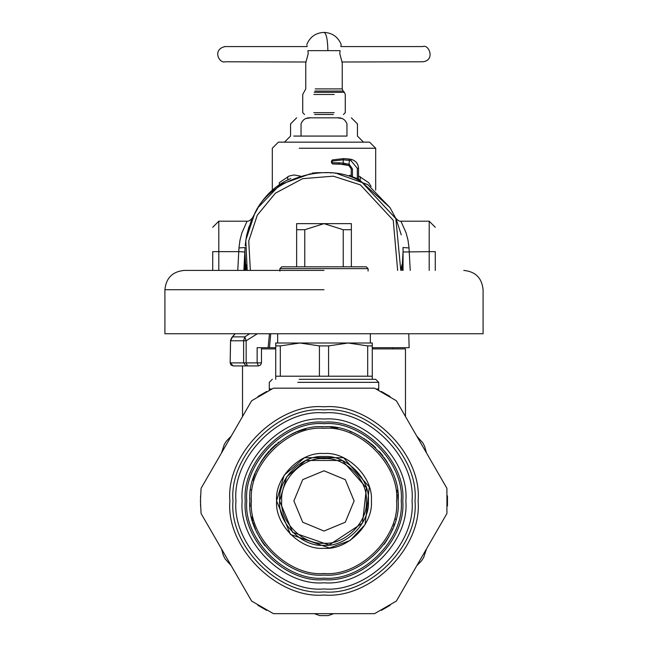 <?xml version="1.0" encoding="UTF-8"?>
<svg xmlns="http://www.w3.org/2000/svg" width="648" height="648" viewBox="0 0 648 648"><rect width="100%" height="100%" fill="white"/><g stroke="black" fill="none" stroke-linecap="round" stroke-linejoin="round"><path stroke-width="0.97" d="M361.949 182.266L361.9 182.234C329.273 160.388 270.281 177.698 254.632 213.71L245.778 240.214L247.22 270.419L246.038 264.668M244.96 252.987L246.021 270.419M244.952 270.419L244.952 251.61M257.637 208.656L252.817 217.234M249.091 226.371L246.54 235.848M246.54 235.856L245.179 245.592M371.093 186.446L368.68 182.663L358.538 175.892M351.24 175.106L349.094 175.576M360.353 176.799L360.183 179.836M300.461 176.143L294.03 174.952L289.138 176.029L279.32 182.663L279.345 184.721M287.647 176.799L287.817 179.836M401.979 270.419L403.048 251.61L403.048 270.419M361.9 182.234L395.839 218.635L400.78 270.419L401.971 264.611M301.045 136.072L346.955 136.072C360.823 136.072 360.823 136.072 346.955 136.072L346.955 123.914C345.319 119.394 341.844 117.369 336.539 117.831C356.003 117.831 356.003 117.831 336.539 117.831L311.461 117.831C291.997 117.831 291.997 117.831 311.461 117.831C306.156 117.369 302.681 119.394 301.045 123.914C287.177 123.914 287.177 123.914 301.045 123.914L301.045 136.072L293.747 136.072M310.06 117.879L306.342 118.463M337.94 117.879L341.658 118.463M272.314 190.148L272.314 148.238L278.397 142.155L369.603 142.155L375.686 148.238L299.222 148.238M250.355 270.419L248.735 241.007L257.296 215.168L275.392 193.177L302.6 178.678L333.331 176.175L360.442 184.907L393.247 220.263L397.645 270.419M296.638 266.814L296.638 223.641L351.362 223.641L351.362 229.716L343.229 229.716L324 223.641L304.771 229.716L304.771 266.814M343.229 266.814L343.229 229.716M351.362 266.814L351.362 229.716M296.638 229.716L304.771 229.716M260.731 362.888L230.161 362.888L230.566 340.775L232.502 336.871L244.814 336.871L243.624 340.775L246.159 340.775L257.353 333.744M249.61 333.744L244.814 336.871L246.159 340.775L246.159 362.888L247.439 365.926L233.207 365.926L230.226 362.888M230.801 339.633L230.566 340.775L243.624 340.775L243.624 362.888L246.175 365.926M231.636 337.916L235.224 333.744M368.088 268.637L279.912 268.637L281.742 266.814L366.258 266.814L368.088 268.637L368.088 271.067M275.732 347.684L269.471 347.684L270.734 333.744M372.268 347.684L409.131 347.684L408.767 333.744M269.471 347.684L257.143 347.684L257.143 362.888L258.431 365.926L247.439 365.926M239.428 365.926L258.431 365.926L260.577 365.035L261.468 362.888L261.468 347.684M416.786 436.136L422.82 442.859L424.643 446.351L426.497 452.952L416.794 436.145L422.82 442.859L424.643 446.351L426.497 452.952M426.497 548.88L423.687 557.466L421.581 560.787L416.786 565.704L426.489 548.888L423.687 557.466L421.581 560.787L416.786 565.704M231.215 565.704L225.188 558.981L223.374 555.522L221.503 548.88L231.206 565.696L225.188 558.981L223.374 555.522L221.503 548.88M221.503 452.952L224.313 444.374L226.403 441.077L231.215 436.136L221.511 452.944L224.305 444.374L226.403 441.077L231.215 436.136M333.712 613.664L328.252 615.6L319.748 615.6L328.252 615.6L319.748 615.6L328.252 615.6L319.748 615.6L314.288 613.664M372.268 348.899L405.478 348.899L405.478 416.551M261.468 348.899L275.732 348.899M212.722 251.578L212.722 270.419M237.767 270.419L238.756 251.651L218.805 251.651L218.805 221.203L247.082 221.203L241.955 232.713L240.044 239.93L239.047 247.131L238.756 251.651L244.823 251.983L243.859 270.419L245.001 248.905M312.158 173.543L312.158 173.105L317.107 172.676L330.893 172.676L330.893 173.113M335.842 173.543L335.842 173.105L330.893 172.676M246.726 234.884L251.44 220.231M251.902 219.178L252.42 218.052M247.082 221.203C248.524 221.511 250.339 220.393 252.526 217.833L252.582 217.728M401.274 234.884L396.56 220.231M396.098 219.178L395.58 218.052M400.918 221.203L406.045 232.713L407.957 239.93L408.953 247.131L409.01 247.941L402.943 247.528L403.178 251.983L429.195 251.651L429.195 221.203L400.918 221.203C399.476 221.511 397.661 220.393 395.474 217.833L395.418 217.728M290.831 178.459C276.761 184.639 265.826 194.343 258.026 207.587L252.096 218.562M258.026 207.587L280.236 184.575L310.724 173.68M395.904 218.562L389.975 207.587L358.538 179.059M389.975 207.587L367.764 184.575L337.276 173.68M358.538 179.188L357.323 178.646L357.323 168.342L358.538 168.342C358.182 163.628 355.728 160.647 351.176 159.392L351.176 159.368C355.728 160.623 358.182 163.604 358.538 168.318L358.538 179.188M352.455 176.766L352.455 168.942L351.24 168.942L348.891 165.532L351.24 168.942L351.24 176.353L357.323 178.646M402.999 248.905L403.178 251.983M435.278 251.578L435.278 270.419M357.323 168.342L350.941 160.591L343.238 159.821L332.084 161.101L332.392 159.918L343.869 158.582L332.392 159.918L331.476 161.093L331.476 162.769L332.691 163.993L332.084 162.769L338.774 162.778L339.382 163.993L332.699 163.993L343.675 164.3L343.238 163.102L338.774 162.778M350.941 160.591L351.176 159.392L343.869 158.598L349.507 159.076L348.891 165.532L339.382 163.993M352.455 168.942L349.321 164.389L343.238 163.102L343.238 159.821L343.869 158.598L351.176 159.368C355.752 160.607 358.206 163.596 358.538 168.318M332.084 162.778L332.392 159.918L343.869 158.582M313.794 112.663L334.206 112.663L313.794 112.663M314.669 114.485L333.331 114.485L314.669 114.485M422.788 46.567L340.84 46.567L341.196 44.558C338.029 36.879 332.294 32.829 324 32.4C326.357 33.485 327.653 39.56 327.88 50.641L307.913 50.641C306.455 42.703 306.455 42.703 307.913 50.641L308.205 53.679L305.759 62.807L305.759 88.906L302.721 94.47L302.721 112.663L304.544 114.485M306.139 62.006L225.188 61.771C219.283 63.852 211.88 49.386 225.188 46.567C230.494 46.567 222.24 46.567 225.188 46.567L307.16 46.567L306.974 45.538M327.88 50.641L340.087 50.641C341.545 42.703 341.545 42.703 340.087 50.641L339.795 53.679L342.241 62.807L342.241 88.906L315.252 88.906M341.861 62.006L422.812 61.771C435.488 60.499 429.008 43.878 422.812 46.567L422.812 46.567M201.083 513.516L200.443 500.92L201.083 488.317L251.626 400.772L273.456 388.168L374.544 388.168L396.374 400.772L446.918 488.317L446.918 513.516L396.374 601.069L374.544 613.664L273.456 613.664L251.626 601.069L201.083 513.516L251.626 601.069M405.859 500.92C409.52 541.42 364.5 586.44 324 582.779C283.5 586.44 238.48 541.42 242.141 500.92C238.48 460.42 283.5 415.4 324 419.062C364.5 415.4 409.52 460.42 405.859 500.92M251.626 400.772L201.083 488.317M446.918 488.317L396.374 400.772M396.374 601.069L446.918 513.516M297.764 382.344L378.724 382.344L378.724 388.978L376.318 388.978M299.222 379.307L375.686 379.307L378.724 382.344M280.317 345.902L275.732 345.902L275.732 343.011L372.268 343.011L372.268 345.902L367.683 345.902L348.13 343.011L328.577 345.902L319.424 345.902L299.87 343.011L280.317 345.902L280.317 376.213L372.268 376.213L372.268 379.307M275.732 345.902L275.732 376.213L280.317 376.213M372.268 345.902L372.268 376.213M328.577 345.902L328.577 376.213M319.424 376.213L319.424 345.902M367.683 376.213L367.683 345.902M324 270.419L184.226 270.419L324 270.419M463.774 270.419C475.494 271.569 481.934 278.008 483.084 289.721L483.084 333.744L164.916 333.744L164.916 289.721C166.066 278.008 172.506 271.569 184.226 270.419M370.332 333.744L370.332 343.011L348.13 343.011M299.87 343.011L277.668 343.011L277.668 333.744M200.54 505.975L200.54 495.858M257.888 396.527L266.652 391.473M381.348 391.473L390.112 396.527M447.46 495.858L447.46 505.975M390.112 605.305L381.348 610.359M266.652 610.359L257.888 605.305M259.2 536.933L259.921 538.205M257.386 533.45L257.175 533.029M257.402 533.49L256.649 531.895M252.161 519.226L251.586 516.796M252.104 519.016L252.655 521.057M250.079 506.598L250.006 505.481M249.869 501.617L250.023 505.724M249.869 500.005L249.877 502.451M249.893 503.042L249.885 502.508M249.95 504.419L249.901 503.366M249.877 502.322L249.917 503.796M249.893 498.806L249.877 499.608M249.877 499.527L249.917 498.207M253.53 477.9L253.392 478.321M252.769 480.362L252.971 479.674M253.36 478.427L252.898 479.909M253.643 477.536L253.409 478.265M254.567 474.927L254.178 475.997M253.368 478.402L254.324 475.6M252.825 480.168L253.166 479.042M253.19 478.961L252.809 480.233M254.826 474.263L255.077 473.615M254.786 474.36L253.903 476.782M253.708 477.341L253.886 476.839M253.287 478.653L253.611 477.657M253.943 476.669L253.473 478.07M255.174 473.364L254.875 474.134M254.858 474.166L255.158 473.413M262.78 459.108L260.261 463.053L262.78 459.108M271.164 448.918L271.569 448.505M271.779 448.295L273.359 446.772M270.775 449.307L270.208 449.906M270.419 449.68L270.888 449.194M271.237 448.837L270.807 449.275M274.444 445.784L273.731 446.432M273.31 446.82L271.82 448.254M273.772 446.391L275.092 445.2M271.577 448.497L273.837 446.334M275.408 444.925L276.396 444.083M276.388 444.091L275.424 444.917M272.557 447.533L273.796 446.367M289.097 435.513L294.216 433.026L289.097 435.513M295.731 432.386L294.216 433.026L295.731 432.386M333.153 427.348L334.344 427.51M335.04 427.607L336.563 427.858M330.691 427.081L331.889 427.202M335.769 427.721L332.027 427.218M337.47 428.02L336.393 427.826M334.846 427.583L335.267 427.64M335.721 427.712L336.199 427.793M335.615 427.696L333.453 427.388M333.85 427.437L334.465 427.526M337.73 428.061L337.316 427.988M349.977 431.479L350.382 431.633M349.815 431.422L351.905 432.232L349.815 431.422M366.088 439.887L366.865 440.429M367.918 441.191L368.712 441.782M364.144 438.591L364.719 438.963M370.04 442.811L369.522 442.406L370.04 442.811M373.483 445.711L374.439 446.585M372.608 444.941L371.174 443.726M372.171 444.569L374.722 446.845M375.135 447.233L375.694 447.776M372.041 444.455L371.191 443.742M372.56 444.901L371.887 444.325M375.702 447.784L374.981 447.096M379.283 451.526L381.526 454.159M379.031 451.235L379.606 451.891M380.344 452.733L379.931 452.264M382.036 454.791L382.944 455.957M379.072 451.283L379.663 451.956M380.052 452.393L380.651 453.098M381.065 453.592L379.987 452.32M380.214 452.588L381.008 453.519M381.38 453.973L379.769 452.077M383.073 456.119L381.753 454.434M391.886 471.12L388.581 464.519L391.886 471.12M388.703 464.721L391.206 469.63L388.703 464.721M398.131 501.374L397.832 494.165M398.123 499.738L398.131 500.378M395.888 519.024L395.75 519.566M387.075 539.873L386.807 540.302M387.366 539.403L386.832 540.27M387.877 538.537L387.318 539.476M387.018 539.962L387.342 539.444M384.58 543.656L384.037 544.417M387.293 539.517L386.872 540.197M384.612 543.599L386.597 540.643M386.022 541.525L385.082 542.935M389.756 535.159L390.209 534.276M391.011 532.64L391.424 531.733M390.614 533.458L391.109 532.421M389.505 535.629L388.727 537.071M389.035 536.512L388.201 537.994M392.737 528.695L392.04 530.364M392.064 530.299L391.667 531.198M393.66 526.281L394.47 523.932M397.653 492.472L397.337 490.058M386.443 460.955L384.215 457.674M387.528 462.704L386.67 461.319M384.272 457.755L386.767 461.465M386.816 461.546L387.496 462.656M322.826 426.789L321.975 426.813M299.003 431.123L299.473 430.952M299.838 430.831L300.842 430.491M297.149 431.819L297.659 431.625M298.485 431.309L299.336 431.009M299.109 431.082L298.534 431.293M303.321 429.721L302.422 429.989M302.438 429.989L304.163 429.486M299.757 430.855L300.704 430.539M298.558 431.285L298.129 431.438M302.535 429.956L299.87 430.815M299.368 430.993L298.688 431.236M304.414 429.413L305.816 429.049M300.866 430.483L302.478 429.972M278.867 442.106L277.871 442.884M278.794 442.163L278.381 442.479L278.794 442.163M277.757 442.973L278.672 442.252M264.198 457.099L263.728 457.747M263.898 457.52L264.295 456.97M265.008 456.022L266.822 453.73M264.595 456.565L264.23 457.059M267.349 453.098L267.956 452.393M264.287 456.986L264.757 456.346M263.363 458.258L264.254 457.026M268.199 452.11L269.228 450.959L268.199 452.11M265.721 455.099L266.782 453.77M255.976 471.444L256.389 470.505M256.511 470.237L257.507 468.14M250.736 489.605L250.671 490.026M254.753 527.391L254.51 526.743M254.348 526.306L254.162 525.795M254.915 527.812L254.68 527.205M253.854 524.912L254.575 526.921M254.696 527.253L254.518 526.767M254.364 526.354L253.643 524.297M254.551 526.856L254.721 527.31M253.125 522.653L253.441 523.657M253.635 524.256L254.089 525.601M253.433 523.641L253.085 522.539M255.304 528.8L255.563 529.424M254.802 527.513L255.377 528.962M255.207 528.549L254.761 527.423M253.724 524.532L254.21 525.917M253.319 523.276L253.19 522.863M263.226 543.38L262.529 542.36M263.89 544.312L260.917 539.857M264.287 544.863L263.987 544.442M263.744 544.101L263.056 543.129M261.743 541.169L262.513 542.336M262.464 542.263L262.108 541.728M261.824 541.299L261.517 540.821M262.845 542.822L262.481 542.287M261.897 541.404L263.485 543.745M264.991 545.794L264.684 545.389M324 426.781C287.323 423.468 246.548 464.235 249.861 500.92C246.548 537.597 287.323 578.364 324 575.051C360.677 578.364 401.452 537.597 398.139 500.92C401.452 464.235 360.677 423.468 324 426.781M324 422.148C285.031 418.624 241.712 461.943 245.228 500.92C241.712 539.889 285.031 583.208 324 579.685C362.969 583.208 406.288 539.889 402.773 500.92C406.288 461.943 362.969 418.624 324 422.148M318.2 456.897L314.418 457.561M324 458.622C303.078 456.735 279.815 479.99 281.702 500.92C279.815 521.843 303.078 545.106 324 543.21C344.922 545.106 368.186 521.843 366.298 500.92C368.186 479.99 344.922 456.735 324 458.622M324 470.796L302.705 479.625L293.884 500.92L302.705 522.215L324 531.036L345.295 522.215L354.116 500.92L345.295 479.625L324 470.796M346.955 123.914C360.823 123.914 360.823 123.914 346.955 123.914M268.134 347.684L269.463 333.744M212.722 251.643L218.805 251.651L218.805 270.419M238.991 247.941L245.057 247.528L244.823 251.983M255.539 211.888L255.539 212.333M409.01 247.941L410.233 270.419M392.461 211.888L392.461 212.333M435.278 251.643L429.195 251.651L429.195 270.419M348.891 165.532L349.061 164.309M313.794 94.47L334.206 94.47L313.794 94.47M314.223 92.316L344.396 92.316L343.132 91.06L314.831 91.06M415.012 500.92C419.086 545.948 369.028 595.998 324 591.932C278.972 595.998 228.914 545.948 232.988 500.92C228.914 455.884 278.972 405.834 324 409.901C369.028 405.834 419.086 455.884 415.012 500.92M229.894 500.92C225.69 547.479 277.441 599.23 324 595.018C370.559 599.23 422.31 547.479 418.106 500.92C422.31 454.361 370.559 402.611 324 406.814C277.441 402.611 225.69 454.361 229.894 500.92M412.039 500.92C415.976 457.358 367.554 408.945 324 412.881C280.446 408.945 232.025 457.358 235.961 500.92C232.025 544.474 280.446 592.888 324 588.951C367.554 592.888 415.976 544.474 412.039 500.92M271.682 388.978L269.276 388.978L269.374 390.088M324 289.721L164.916 289.721L324 289.721M324 428.328C359.915 425.08 399.84 465.005 396.592 500.92C399.84 536.836 359.915 576.752 324 573.512C288.085 576.752 248.16 536.836 251.408 500.92C248.16 465.005 288.085 425.08 324 428.328M324 423.695C285.792 420.244 243.324 462.713 246.775 500.92C243.324 539.128 285.792 581.596 324 578.146C362.208 581.596 404.676 539.128 401.225 500.92C404.676 462.713 362.208 420.244 324 423.695M324 453.543C300.559 451.429 274.509 477.479 276.623 500.92C274.509 524.354 300.559 550.411 324 548.289C347.441 550.411 373.491 524.354 371.377 500.92C373.491 477.479 347.441 451.429 324 453.543M324 456.557C302.049 454.572 277.652 478.969 279.636 500.92C277.652 522.863 302.049 547.26 324 545.284C345.951 547.26 370.348 522.863 368.364 500.92C370.348 478.969 345.951 454.572 324 456.557M375.686 190.148L375.686 148.238M284.472 142.155L290.555 136.072L290.555 123.914L296.638 117.831M363.528 142.155L357.445 136.072L357.445 123.914L351.362 117.831M233.207 365.926L231.053 365.035L230.161 362.888L230.55 340.184M230.558 340.176L232.008 337.284M279.912 268.637L279.912 271.067M231.992 337.292L235.07 333.744M393.012 347.684L393.012 348.899M242.522 365.926L242.522 416.551M218.805 221.203L212.722 227.286M429.195 221.203L435.278 227.286M348.713 165.467L343.675 164.3M349.507 159.076L351.176 159.368M344.396 92.316L345.279 94.47L345.279 112.663L343.456 114.485M306.804 44.558C309.971 36.879 315.706 32.821 324 32.4M342.241 88.906L343.132 91.06M378.626 390.088L378.724 388.978M272.314 379.307L269.276 382.344L269.276 388.978M275.732 376.213L275.732 379.307M276.583 500.92L290.474 534.446L329.476 548.014L350.074 540.521L365.108 524.556L369.32 486.988L343.545 457.715L304.455 457.715L284.148 475.227L276.583 500.92M279.596 500.92L292.604 532.316L329.127 545.025L362.491 523.049L366.444 487.871L342.306 460.461L305.694 460.461L286.675 476.855L279.596 500.92"/></g></svg>
